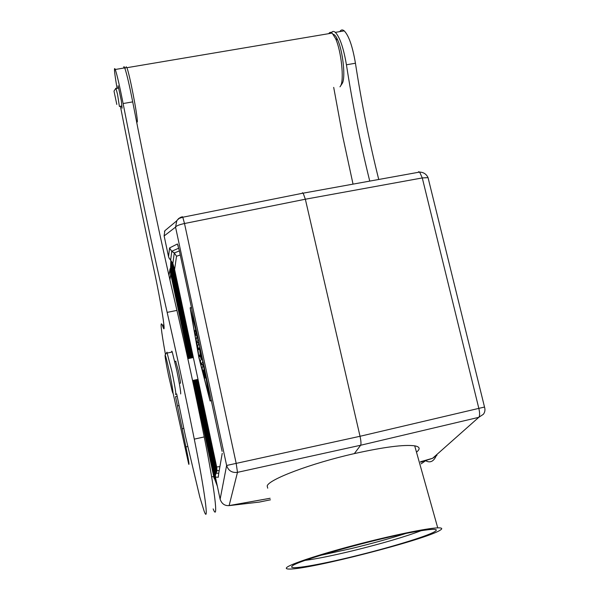 <?xml version="1.0" encoding="UTF-8"?>
<svg xmlns="http://www.w3.org/2000/svg" width="599" height="599" viewBox="0 0 599 599"><rect width="100%" height="100%" fill="white"/><g stroke="black" fill="none" stroke-linecap="round" stroke-linejoin="round"><path stroke-width="0.9" d="M211.619 476.684L213.776 476.767L193.282 380.328L213.768 476.759L217.355 486.193M259.232 502.104L270.478 499.798L259.127 502.104L229.312 505.601L270.119 498.286M213.678 476.302L214.375 476.168L214.479 476.654L213.776 476.767L214.172 478.429M173.216 264.795L192.983 357.603L193.065 356.18M170.401 272.455L188.648 358.516L170.401 272.455L170.835 260.737M173.074 264.099L173.231 264.608M198.299 380.739L197.782 379.841M205.375 375.775L203.368 365.532L202.133 367.823L202.619 370.639L204.573 378.081L203.054 371.095L203.42 370.459L204.985 377.415L203.608 370.122L203.982 369.471L205.405 376.741L205.584 375.73M198.479 353.65L196.861 342.838L197.94 340.15L197.168 336.533L196.105 339.296L198.479 353.65M198.823 341.647L198.471 342.508L196.861 342.838M199.684 346.566L198.913 343.279L197.767 346.035L198.456 349.517L199.355 347.69L200.276 354.765L201.676 358.539L200.403 361.115L201.159 364.664L202.806 361.474L200.41 353.35L199.864 346.529M432.223 458.415L420.513 461.739L432.912 458.19M198.014 337.858L190.19 308.283L198.928 357.805L210.054 400.971L204.072 366.161M204.079 370.025L203.608 370.122M220.11 499.147L220.125 499.237C221.765 503.819 224.76 505.93 229.118 505.586L270.112 498.271M302.428 192.743L303.161 193.163L305.348 199.22L360.029 436.282C361.04 440.991 361.242 443.979 360.628 445.252L354.338 453.6C310.903 463.394 268.629 479.462 267.191 485.954L267.723 488.185M198.471 342.508L198.696 343.804M203.278 362.47L209.5 398.283L198.823 356.779L190.699 310.394L198.793 341.527M201.286 353.163L200.41 353.35M168.918 275.495L170.049 268.801M181.662 217.4L182.448 216.756L180.905 217.212L178.607 218.56L176.54 221.001L164.882 230.705L164.104 235.804L168.551 256.724L169.554 247.949L177.416 243.973L179.318 250.569M420.64 462.203L432.748 458.242M228.84 505.653L229.469 505.534M169.315 258.439L168.551 256.701L169.315 258.439L170.708 259.764L171.741 251.325L169.502 248.098M170.071 259.307L172.871 263.47L174.579 269.438L216.666 466.95L217.01 470.694L215.393 475.112L215.423 477.118L215.4 475.097L216.142 473.217L218.755 473.173M197.071 335.051L195.491 335.38L196.195 333.456L195.431 329.862L194.727 331.831L195.491 335.38M203.533 370.998L203.054 371.095M203.398 363.136L202.762 364.327L201.159 364.664M228.406 505.653L229.118 505.586L237.489 472.349L360.628 445.252L478.773 417.331L432.598 458.295L436.956 455.292M196.689 335.133L197.004 336.945M200.291 355.791L200.41 356.442L198.823 356.779M200.41 356.442L201.197 359.505M202.462 364.387L202.956 366.296M204.656 378.066L205.974 377.976M182.448 216.756L182.792 217.227L179.146 218.395L176.825 220.559L175.552 227.133L226.624 465.475L236.186 463.386L184.507 223.517L305.348 199.22L422.28 177.94L478.826 408.376L484.516 407.05C485.362 409.753 484.973 412.172 483.348 414.306L478.773 417.331C479.866 415.968 479.881 412.981 478.826 408.376L360.029 436.282L236.186 463.386L237.489 472.349C231.993 473 228.369 470.709 226.624 465.475L220.125 499.237L215.423 477.111L218.306 477.231L218.635 473.921M168.042 228.077L165.706 230.023M222.117 451.384L179.288 250.419M218.635 473.951L222.229 453.331M168.978 257.922L172.871 263.47L174.279 253.01L171.741 251.325L169.554 247.949M215.318 475.771L215.4 475.097M303.139 193.14L182.792 217.227L184.507 223.517C179.206 224.662 176.218 225.868 175.552 227.133L164.133 235.946M174.601 269.535L176.525 256.245L174.309 252.943L179.393 250.914M168.873 257.705L169.12 258.176M178.24 246.002L177.416 243.973M416.492 452.17L417.555 451.234C420.356 448.486 419.405 446.689 414.71 445.836C404.123 444.428 384.004 447.019 354.338 453.6M286.584 567.665C285.73 568.638 286.786 569.095 289.751 569.05C310.439 569.237 424.564 539.894 439.808 530.422C442.946 528.603 442.257 527.749 437.734 527.869C427.012 528.161 390.892 535.596 354.451 545.217C317.964 554.831 289.25 564.475 286.584 567.665M291.975 566.355L291.93 566.407C288.269 570.181 318.062 565.134 353.47 556.449C388.893 547.853 426.69 536.442 434.634 531.68C439.426 528.752 433.976 528.588 418.289 531.171C379.848 537.408 293.383 561.66 291.975 566.355M305.288 560.357L310.402 559.631C321.536 557.849 335.522 554.929 352.369 550.855L352.878 550.736C382.274 543.488 405.029 536.809 421.149 530.699M320.323 555.393L351.328 548.557C371.313 543.697 389.38 538.703 405.53 533.582M175.679 361.249L178.442 371.088C180.277 380.17 180.868 384.184 180.209 383.128M171.688 352.122C171.621 350.864 171.808 350.827 172.25 352.002L176.802 370.556C179.55 383.907 180.846 391.694 180.688 393.94M166.934 352.279L171.935 371.59C175.402 388.691 176.563 396.216 175.417 394.179M169.45 372.331C172.654 387.486 174.197 398.679 171.988 390.368L168.604 375.76C166.043 363.249 164.875 356.338 165.122 355.027C165.758 356.038 167.203 361.803 169.45 372.331M123.723 68.061C123.723 66.279 124.053 66.219 124.719 67.889C126.651 73.303 129.309 84.631 132.708 101.882C146.86 175.103 161.603 244.609 176.922 310.394L167.158 312.386C176.241 352.107 185.286 394.352 194.286 439.134C204.978 491.921 209.216 525.286 204.087 511.007L199.796 497.02L185.518 436.581L176.675 393.91M213.162 508.895C218.665 523.069 214.884 489.645 204.222 436.933C195.259 392.203 186.162 350.026 176.922 310.394M132.708 101.882L123.117 103.545C119.695 86.271 117.082 74.92 115.278 69.484C113.765 66.077 114.364 72.359 117.067 88.33M120.406 106.255C131.248 161.685 142.307 215.573 153.584 267.918C161.071 302.368 166.522 337.244 163.018 327.024L162.366 325.212C159.97 319.926 160.996 329.705 165.451 354.526M173.036 392.847L188.737 464.255C189.456 465.228 188.52 459.433 185.93 446.891L175.544 396.643L177.169 396.291M123.117 103.545C137.411 176.84 152.094 246.451 167.158 312.386M121.522 106.06L122.091 108.224L121.297 100.647L118.1 85.747L118.205 88.135M204.222 436.933L194.286 439.134M378.74 179.475C369.373 141.993 361.609 103.245 355.439 63.232L346.432 64.797C343.556 47.98 339.858 37.175 335.35 32.368C333.823 31.073 332.505 31.133 331.412 32.563M333.703 87.387L342.71 136.295L353.036 184.133M421.104 463.843L425.964 460.474M346.432 64.797C352.669 104.818 360.441 143.588 369.755 181.108M328.776 33.656C329.682 32.129 330.813 31.942 332.153 33.087L335.605 38.643C341.318 51.155 344.298 79.914 340.629 85.867L342.306 83.328C345.69 77.818 342.98 51.536 337.739 40.088C336.129 36.442 334.631 34.51 333.239 34.308M425.754 460.788C429.992 463.079 433.391 461.612 435.952 456.393M355.439 63.232C352.579 46.437 348.85 35.655 344.23 30.871C342.478 29.441 341.003 29.688 339.798 31.62M340.629 85.867L339.985 86.833M126.112 66.998L126.868 67.709C129.436 73.318 137.5 114.941 137.351 121.724L136.759 122.653M119.403 106.435L117.539 94.38L115.907 88.24M114.05 91.34L116.805 104.428L114.05 91.34M214.479 476.654L216.808 483.618M193.971 380.185L214.375 476.168L214.786 476.078M215.311 476.168L214.824 476.25L194.383 380.095M190.392 358.15L171.988 271.639L172.4 271.482M189.741 358.284L171.426 272.133L171.988 271.639L171.321 264.758M192.578 357.693L172.654 263.335M173.545 266.36L172.587 267.027L191.912 357.828M216.037 473.375L196.113 379.729M191.47 357.925L172.564 269.108L171.995 269.61L190.819 358.06M171.891 262.691L172.564 269.108L172.991 268.944M189.336 358.374L171.426 274.11L171.816 273.968M215.341 475.456L195.027 379.961M170.797 274.492L171.426 274.11L170.7 265.993M170.7 274.05L171.321 273.646M197.79 380.148L217.025 470.447M200.298 354.81L199.003 355.087M198.411 340.045L197.94 340.15M216.786 471.353L197.221 379.489M191.568 307.789L190.257 308.051M211.365 400.222L210.039 400.506M199.534 349.382L198.531 349.591M169.929 279.958L170.7 274.065M418.566 171.726L419.644 172.07L422.28 177.94L428.053 177.641L428.285 178.584M303.161 193.163L419.644 172.07C423.613 172.265 426.413 174.122 428.053 177.641L484.509 407.013M203.795 365.442L203.39 365.532M216.666 466.95L219.811 466.628M178.787 248.166L171.763 251.251L174.309 252.943L176.525 256.245L180.262 254.964M196.667 333.358L196.195 333.456M217.01 470.694L219.174 470.589M164.006 325.983L162.741 326.245M187.727 446.487L185.93 446.891M183.781 428.367L182.141 428.727M179.094 405.583L177.484 405.935M216.276 481.124L214.831 476.265M171.943 262.744L172.542 266.84M215.573 474.408L195.454 379.863M171.277 261.86L171.958 269.438M170.985 261.224L171.389 271.961M200.635 355.724L199.13 356.038M191.508 307.482L190.168 307.759M205.846 377.228L205.068 377.4M211.462 400.671L210.099 400.963M216.351 472.604L196.554 379.631M203.817 365.54L203.443 365.622M164.478 231.551L164.882 230.705M124.719 67.889L115.278 69.484M164.051 326.807L163.018 327.024M163.909 324.89L162.366 325.212M344.23 30.871L335.35 32.368M126.868 67.709L332.153 33.087M124.996 68.638L126.284 66.744M118.639 88.06L116.109 88.495M174.781 361.437L175.994 361.182M165.122 355.027L167.024 352.145M414.71 445.836L437.734 527.869M121.956 105.986L119.613 106.397M187.839 358.689L193.35 357.528M114.08 90.936L115.951 88.173M167.45 353.006L172.25 352.002M337.739 40.088L335.605 38.643M309.451 558.904L310.402 559.631"/></g></svg>
